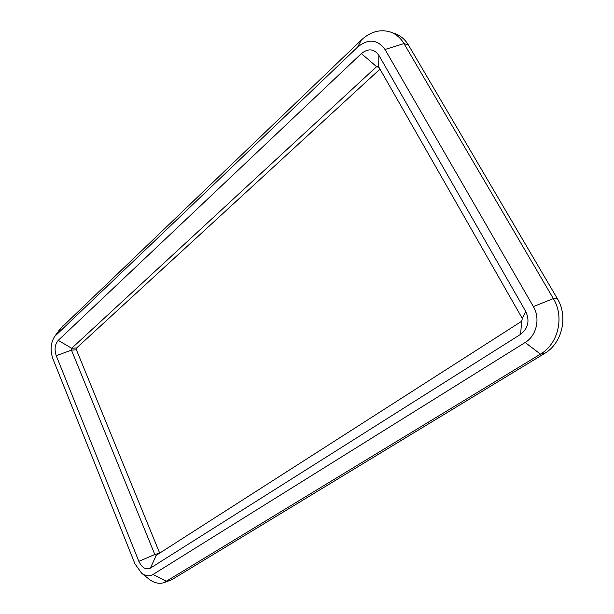 <?xml version="1.0" encoding="UTF-8"?>
<svg xmlns="http://www.w3.org/2000/svg" width="614" height="614" viewBox="0 0 614 614"><rect width="100%" height="100%" fill="white"/><g stroke="black" fill="none" stroke-linecap="round" stroke-linejoin="round"><path stroke-width="0.92" d="M378.708 66.872L522.322 318.505L521.7 321.252L156.24 555.317L154.82 554.511L71.462 350.133L71.715 348.268L376.582 66.657L377.963 66.266L378.708 66.872L378.838 55.237L525.776 311.513C529.92 320.754 528.193 328.367 520.572 334.369L150.399 568.111C145.833 570.114 141.987 567.858 138.848 561.334L56.227 355.69C54.209 349.473 54.884 344.37 58.246 340.371L361.377 53.587C368.231 48.161 374.049 48.713 378.838 55.237M455.672 171.943L533.382 306.601C540.573 318.466 536.536 335.781 525.17 342.474L152.986 574.504C149.363 576.584 145.572 576.139 141.604 573.184L134.957 563.844L52.896 358.799C50.01 350.341 50.609 342.888 54.684 336.441L357.663 47.025C368.331 38.475 377.449 39.296 385.016 49.488L455.672 171.943M60.233 328.789L361.385 39.987C370.564 31.59 380.258 28.942 390.466 32.035C396.084 34.069 400.589 37.914 403.981 43.571L553.344 298.581C564.688 316.954 558.218 343.955 540.435 354.124L163.984 582.655C159.026 584.129 154.06 582.97 149.087 579.186L148.565 578.764M390.466 32.035L395.032 33.647C400.635 35.673 405.125 39.496 408.502 45.121L557.243 298.45C568.526 316.694 562.086 343.495 544.372 353.595L171.69 579.769L163.984 582.655M138.848 561.334L154.82 554.511L159.671 553.091L76.397 349.796L76.65 347.938L379.989 69.121M522.322 318.505L525.776 311.513M533.382 306.601L553.344 298.581L557.243 298.45M521.7 321.252L520.572 334.369M525.17 342.474L540.435 354.124L544.372 353.595M156.24 555.317L150.399 568.111M152.986 574.504L166.855 581.335L171.69 579.769M76.397 349.796L71.462 350.133L56.227 355.69M76.65 347.938L71.715 348.268L58.246 340.371M56.035 334.906L62.628 325.996M378.991 67.371L376.582 66.657L361.377 53.587M357.663 47.025L361.385 39.987M385.016 49.488L403.981 43.571L408.502 45.121M141.604 573.184L149.087 579.186M54.684 336.441L60.525 328.383"/></g></svg>
